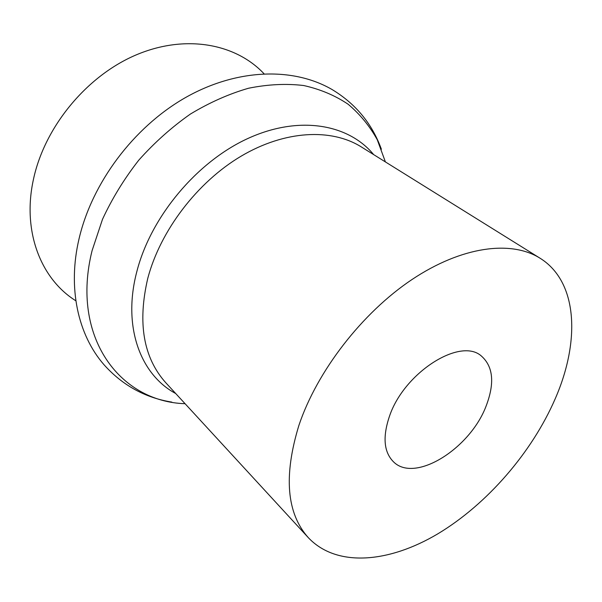 <?xml version="1.0" encoding="UTF-8"?>
<svg xmlns="http://www.w3.org/2000/svg" width="602" height="602" viewBox="0 0 602 602"><rect width="100%" height="100%" fill="white"/><g stroke="black" fill="none" stroke-linecap="round" stroke-linejoin="round"><path stroke-width="0.9" d="M555.202 398.787C580.411 341.153 577.92 281.698 540.002 258.183C511.158 240.04 461.862 246.233 411.956 279.554C362.133 312.867 317.088 371.156 298.901 425.381C283.444 475.994 286.597 513.438 308.375 537.721C336.684 567.686 388.975 562.938 437.963 533.748C487.116 504.213 531.875 452.553 555.202 398.787M264.015 73.745C235.736 43.562 185.348 33.96 135.962 54.993C86.65 75.972 44.714 126.789 33.501 179.125C21.883 231.311 40.951 279.102 75.867 300.804M389.569 415.974C382.458 436.864 383.805 452.177 393.595 461.915C415.087 483.353 470.222 448.535 486.153 405.951C494.836 383.165 493.234 366.52 481.352 356C460.372 337.052 404.311 372.405 389.569 415.974M540.002 258.183L361.245 146.88C331.371 128.181 284.987 130.22 241.101 156.181C197.29 182.173 160.403 230.581 147.806 278.222C137.376 322.86 143.374 357.701 165.798 382.752L308.375 537.721M373.676 154.624C348.4 123.952 298.893 115.072 247.768 138.543C196.734 161.915 150.974 216.66 136.925 271.224C122.198 326.457 140.356 374.64 175.716 393.527M385.408 161.93L377.266 139.754C369.748 126.119 360.041 114.29 348.167 104.266C335.118 95.485 320.294 89.239 303.701 85.529C286.274 83.437 267.882 84.34 248.543 88.238C228.948 93.897 209.564 102.506 190.39 114.064C171.698 127.18 154.481 142.561 138.746 160.2C124.185 178.839 112.1 198.547 102.498 219.309L92.098 250.605C70.404 337.037 119.911 401.737 185.077 403.701M171.833 402.106C145.059 397.749 122.484 385.325 104.108 364.842C77.816 334.817 67.492 287.688 79.05 238.791C92.076 182.857 133.335 127.707 184.475 98.156C235.668 68.696 292.677 66.604 332.184 89.593C355.722 103.845 372.119 123.719 381.382 149.221"/></g></svg>
